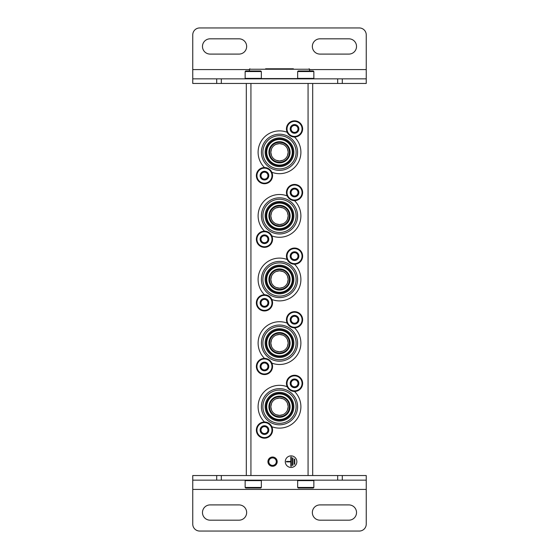 <?xml version="1.0" encoding="UTF-8"?>
<svg xmlns="http://www.w3.org/2000/svg" width="559" height="559" viewBox="0 0 559 559"><rect width="100%" height="100%" fill="white"/><g stroke="black" fill="none" stroke-linecap="round" stroke-linejoin="round"><path stroke-width="0.84" d="M276.153 271.499L279.5 270.829L282.847 271.499M287.501 276.153L288.171 279.227M288.171 279.486L287.508 282.833M282.854 287.501L279.542 288.171M279.514 288.171L276.167 287.508M271.499 282.847L270.829 279.563M270.829 279.507L271.492 276.167M276.153 144.278L279.5 143.607L282.847 144.278M287.501 148.932L288.171 152.006M288.171 152.265L287.508 155.619M282.854 160.279L279.542 160.95M279.514 160.95L276.167 160.286M271.499 155.626L270.829 152.341M270.829 152.286L271.492 148.946M276.153 398.721L279.5 398.05L282.847 398.721M287.501 403.374L288.171 406.449M288.171 406.707L287.508 410.054M282.854 414.722L279.542 415.393M279.514 415.393L276.167 414.729M271.499 410.068L270.829 406.784M270.829 406.728L271.492 403.388M276.153 207.885L279.5 207.214L282.847 207.885M287.501 212.539L288.171 215.613M288.171 215.879L287.508 219.226M282.854 223.893L279.542 224.564M279.514 224.564L276.167 223.9M271.499 219.233L270.829 215.949M270.829 215.9L271.492 212.553M276.153 335.107L279.5 334.436L282.847 335.107M287.501 339.76L288.171 342.835M288.171 343.1L287.508 346.447M282.854 351.108L279.542 351.786M279.514 351.786L276.167 351.115M271.499 346.454L270.829 343.17M270.829 343.121L271.492 339.774M312.691 83.466L312.691 475.534M296.85 461.657A5.786 5.786 0 0 0 288.171 456.647A5.786 5.786 0 0 0 288.171 466.667A5.786 5.786 0 0 0 296.85 461.657M272.561 457.031A4.626 4.626 0 0 1 276.565 463.97A4.626 4.626 0 0 1 268.558 463.97A4.626 4.626 0 0 1 272.561 457.031M279.5 334.436A8.671 8.671 0 0 1 287.012 347.446A8.671 8.671 0 0 1 271.988 347.446A8.671 8.671 0 0 1 279.5 334.436M279.5 270.829A8.671 8.671 0 0 1 287.012 283.839A8.671 8.671 0 0 1 271.988 283.839A8.671 8.671 0 0 1 279.5 270.829M279.5 207.214A8.671 8.671 0 0 1 287.012 220.225A8.671 8.671 0 0 1 271.988 220.225A8.671 8.671 0 0 1 279.5 207.214M279.5 143.607A8.671 8.671 0 0 1 287.012 156.618A8.671 8.671 0 0 1 271.988 156.618A8.671 8.671 0 0 1 279.5 143.607M279.5 398.05A8.671 8.671 0 0 1 287.012 411.061A8.671 8.671 0 0 1 271.988 411.061A8.671 8.671 0 0 1 279.5 398.05M246.309 83.466L246.309 475.534M272.561 457.905A3.752 3.752 0 0 1 275.811 463.53A3.752 3.752 0 0 1 269.312 463.53A3.752 3.752 0 0 1 272.561 457.905M294.768 459.114L294.307 459.114L294.307 464.201L294.768 464.201L294.768 459.114M292.916 457.954L292.455 457.954L292.455 465.361L292.916 465.361L292.916 457.954M286.439 461.427L286.439 461.888L290.834 461.888L290.834 466.283L291.295 466.283L291.295 457.031L290.834 457.031L290.834 461.427L286.439 461.427M279.5 396.771A9.943 9.943 0 0 1 288.116 411.697A9.943 9.943 0 0 1 270.884 411.697A9.943 9.943 0 0 1 279.5 396.771M264.512 421.989A21.396 21.396 0 0 1 287.186 386.751M294.488 391.454A21.396 21.396 0 0 1 271.814 426.692M279.5 388.638A18.077 18.077 0 0 1 295.159 415.763A18.077 18.077 0 0 1 263.841 415.763A18.077 18.077 0 0 1 279.5 388.638M279.5 390.105A16.616 16.616 0 0 1 293.887 415.03A16.616 16.616 0 0 1 265.113 415.03A16.616 16.616 0 0 1 279.5 390.105M279.5 392.376A14.338 14.338 0 0 1 291.917 413.891A14.338 14.338 0 0 1 267.083 413.891A14.338 14.338 0 0 1 279.5 392.376M279.5 393.305A13.416 13.416 0 0 1 291.12 413.429A13.416 13.416 0 0 1 267.88 413.429A13.416 13.416 0 0 1 279.5 393.305M279.5 393.927A12.794 12.794 0 0 1 290.582 413.122A12.794 12.794 0 0 1 268.418 413.122A12.794 12.794 0 0 1 279.5 393.927M279.5 396.156A10.565 10.565 0 0 1 288.654 412.004A10.565 10.565 0 0 1 270.346 412.004A10.565 10.565 0 0 1 279.5 396.156M279.5 333.164A9.943 9.943 0 0 1 288.116 348.082A9.943 9.943 0 0 1 270.884 348.082A9.943 9.943 0 0 1 279.5 333.164M264.512 358.375A21.396 21.396 0 0 1 287.186 323.144M294.488 327.847A21.396 21.396 0 0 1 271.814 363.077M279.5 325.031A18.077 18.077 0 0 1 295.159 352.149A18.077 18.077 0 0 1 263.841 352.149A18.077 18.077 0 0 1 279.5 325.031M279.5 326.491A16.616 16.616 0 0 1 293.887 351.415A16.616 16.616 0 0 1 265.113 351.415A16.616 16.616 0 0 1 279.5 326.491M279.5 328.769A14.338 14.338 0 0 1 291.917 350.283A14.338 14.338 0 0 1 267.083 350.283A14.338 14.338 0 0 1 279.5 328.769M279.5 329.691A13.416 13.416 0 0 1 291.12 349.815A13.416 13.416 0 0 1 267.88 349.815A13.416 13.416 0 0 1 279.5 329.691M279.5 330.313A12.794 12.794 0 0 1 290.582 349.508A12.794 12.794 0 0 1 268.418 349.508A12.794 12.794 0 0 1 279.5 330.313M279.5 332.542A10.565 10.565 0 0 1 288.654 348.397A10.565 10.565 0 0 1 270.346 348.397A10.565 10.565 0 0 1 279.5 332.542M279.5 269.557A9.943 9.943 0 0 1 288.116 284.475A9.943 9.943 0 0 1 270.884 284.475A9.943 9.943 0 0 1 279.5 269.557M264.512 294.768A21.396 21.396 0 0 1 287.186 259.53M294.488 264.232A21.396 21.396 0 0 1 271.814 299.47M279.5 261.423A18.077 18.077 0 0 1 295.159 288.542A18.077 18.077 0 0 1 263.841 288.542A18.077 18.077 0 0 1 279.5 261.423M279.5 262.884A16.616 16.616 0 0 1 293.887 287.808A16.616 16.616 0 0 1 265.113 287.808A16.616 16.616 0 0 1 279.5 262.884M279.5 265.162A14.338 14.338 0 0 1 291.917 286.669A14.338 14.338 0 0 1 267.083 286.669A14.338 14.338 0 0 1 279.5 265.162M279.5 266.084A13.416 13.416 0 0 1 291.12 286.208A13.416 13.416 0 0 1 267.88 286.208A13.416 13.416 0 0 1 279.5 266.084M279.5 266.706A12.794 12.794 0 0 1 290.582 285.901A12.794 12.794 0 0 1 268.418 285.901A12.794 12.794 0 0 1 279.5 266.706M279.5 268.935A10.565 10.565 0 0 1 288.654 284.783A10.565 10.565 0 0 1 270.346 284.783A10.565 10.565 0 0 1 279.5 268.935M279.5 205.943A9.943 9.943 0 0 1 288.116 220.861A9.943 9.943 0 0 1 270.884 220.861A9.943 9.943 0 0 1 279.5 205.943M264.512 231.153A21.396 21.396 0 0 1 287.186 195.923M294.488 200.625A21.396 21.396 0 0 1 271.814 235.856M279.5 197.809A18.077 18.077 0 0 1 295.159 224.928A18.077 18.077 0 0 1 263.841 224.928A18.077 18.077 0 0 1 279.5 197.809M279.5 199.27A16.616 16.616 0 0 1 293.887 224.201A16.616 16.616 0 0 1 265.113 224.201A16.616 16.616 0 0 1 279.5 199.27M279.5 201.547A14.338 14.338 0 0 1 291.917 223.062A14.338 14.338 0 0 1 267.083 223.062A14.338 14.338 0 0 1 279.5 201.547M279.5 202.477A13.416 13.416 0 0 1 291.12 222.601A13.416 13.416 0 0 1 267.88 222.601A13.416 13.416 0 0 1 279.5 202.477M279.5 203.092A12.794 12.794 0 0 1 290.582 222.286A12.794 12.794 0 0 1 268.418 222.286A12.794 12.794 0 0 1 279.5 203.092M279.5 205.321A10.565 10.565 0 0 1 288.654 221.175A10.565 10.565 0 0 1 270.346 221.175A10.565 10.565 0 0 1 279.5 205.321M279.5 142.335A9.943 9.943 0 0 1 288.116 157.254A9.943 9.943 0 0 1 270.884 157.254A9.943 9.943 0 0 1 279.5 142.335M264.512 167.546A21.396 21.396 0 0 1 287.186 132.308M294.488 137.011A21.396 21.396 0 0 1 271.814 172.249M279.5 134.202A18.077 18.077 0 0 1 295.159 161.32A18.077 18.077 0 0 1 263.841 161.32A18.077 18.077 0 0 1 279.5 134.202M279.5 135.662A16.616 16.616 0 0 1 293.887 160.587A16.616 16.616 0 0 1 265.113 160.587A16.616 16.616 0 0 1 279.5 135.662M279.5 137.94A14.338 14.338 0 0 1 291.917 159.448A14.338 14.338 0 0 1 267.083 159.448A14.338 14.338 0 0 1 279.5 137.94M279.5 138.863A13.416 13.416 0 0 1 291.12 158.987A13.416 13.416 0 0 1 267.88 158.987A13.416 13.416 0 0 1 279.5 138.863M279.5 139.484A12.794 12.794 0 0 1 290.582 158.679A12.794 12.794 0 0 1 268.418 158.679A12.794 12.794 0 0 1 279.5 139.484M279.5 141.713A10.565 10.565 0 0 1 288.654 157.561A10.565 10.565 0 0 1 270.346 157.561A10.565 10.565 0 0 1 279.5 141.713M260.131 430.081A4.339 4.339 0 0 1 265.588 425.895A4.339 4.339 0 0 1 268.222 432.254A4.339 4.339 0 0 1 260.131 430.081M267.936 432.086L267.936 428.082L264.463 426.077L260.997 428.082L260.997 432.086L264.463 434.091L267.936 432.086L267.936 430.081A3.473 3.473 0 0 1 266.203 433.085L267.936 432.086M256.371 430.081A8.099 8.099 0 0 1 268.516 423.072A8.099 8.099 0 0 1 268.516 437.096A8.099 8.099 0 0 1 256.371 430.081M266.203 433.085A3.473 3.473 0 0 1 262.73 433.085L264.463 434.091L266.203 433.085M262.73 433.085A3.473 3.473 0 0 1 260.997 430.081L260.997 432.086L262.73 433.085M260.997 430.081A3.473 3.473 0 0 1 262.73 427.076L260.997 428.082L260.997 430.081M264.463 426.077L262.73 427.076A3.473 3.473 0 0 1 266.203 427.076L264.463 426.077M266.203 427.076A3.473 3.473 0 0 1 267.936 430.081L267.936 428.082L266.203 427.076M260.131 366.473A4.339 4.339 0 0 1 265.588 362.281A4.339 4.339 0 0 1 268.222 368.64A4.339 4.339 0 0 1 260.131 366.473M267.936 368.479L267.936 364.468L264.463 362.47L260.997 364.468L260.997 368.479L264.463 370.477L267.936 368.479L267.936 366.473A3.473 3.473 0 0 1 266.203 369.478L267.936 368.479M256.371 366.473A8.099 8.099 0 0 1 268.516 359.465A8.099 8.099 0 0 1 268.516 373.482A8.099 8.099 0 0 1 256.371 366.473M266.203 369.478A3.473 3.473 0 0 1 262.73 369.478L264.463 370.477L266.203 369.478M262.73 369.478A3.473 3.473 0 0 1 260.997 366.473L260.997 368.479L262.73 369.478M260.997 366.473A3.473 3.473 0 0 1 262.73 363.469L260.997 364.468L260.997 366.473M264.463 362.47L262.73 363.469A3.473 3.473 0 0 1 266.203 363.469L264.463 362.47M266.203 363.469A3.473 3.473 0 0 1 267.936 366.473L267.936 364.468L266.203 363.469M260.131 302.859A4.339 4.339 0 0 1 265.588 298.674A4.339 4.339 0 0 1 268.222 305.032A4.339 4.339 0 0 1 260.131 302.859M267.936 304.865L267.936 300.861L264.463 298.855L260.997 300.861L260.997 304.865L264.463 306.87L267.936 304.865L267.936 302.859A3.473 3.473 0 0 1 266.203 305.864L267.936 304.865M256.371 302.859A8.099 8.099 0 0 1 268.516 295.851A8.099 8.099 0 0 1 268.516 309.875A8.099 8.099 0 0 1 256.371 302.859M266.203 305.864A3.473 3.473 0 0 1 262.73 305.864L264.463 306.87L266.203 305.864M262.73 305.864A3.473 3.473 0 0 1 260.997 302.859L260.997 304.865L262.73 305.864M260.997 302.859A3.473 3.473 0 0 1 262.73 299.855L260.997 300.861L260.997 302.859M264.463 298.855L262.73 299.855A3.473 3.473 0 0 1 266.203 299.855L264.463 298.855M266.203 299.855A3.473 3.473 0 0 1 267.936 302.859L267.936 300.861L266.203 299.855M260.131 239.252A4.339 4.339 0 0 1 265.588 235.059A4.339 4.339 0 0 1 268.222 241.418A4.339 4.339 0 0 1 260.131 239.252M267.936 241.257L267.936 237.247L264.463 235.248L260.997 237.247L260.997 241.257L264.463 243.256L267.936 241.257L267.936 239.252A3.473 3.473 0 0 1 266.203 242.257L267.936 241.257M256.371 239.252A8.099 8.099 0 0 1 268.516 232.244A8.099 8.099 0 0 1 268.516 246.26A8.099 8.099 0 0 1 256.371 239.252M266.203 242.257A3.473 3.473 0 0 1 262.73 242.257L264.463 243.256L266.203 242.257M262.73 242.257A3.473 3.473 0 0 1 260.997 239.252L260.997 241.257L262.73 242.257M260.997 239.252A3.473 3.473 0 0 1 262.73 236.247L260.997 237.247L260.997 239.252M264.463 235.248L262.73 236.247A3.473 3.473 0 0 1 266.203 236.247L264.463 235.248M266.203 236.247A3.473 3.473 0 0 1 267.936 239.252L267.936 237.247L266.203 236.247M260.131 175.645A4.339 4.339 0 0 1 265.588 171.452A4.339 4.339 0 0 1 268.222 177.811A4.339 4.339 0 0 1 260.131 175.645M267.936 177.643L267.936 173.639L264.463 171.634L260.997 173.639L260.997 177.643L264.463 179.649L267.936 177.643L267.936 175.645A3.473 3.473 0 0 1 266.203 178.649L267.936 177.643M256.371 175.645A8.099 8.099 0 0 1 268.516 168.629A8.099 8.099 0 0 1 268.516 182.653A8.099 8.099 0 0 1 256.371 175.645M266.203 178.649A3.473 3.473 0 0 1 262.73 178.649L264.463 179.649L266.203 178.649M262.73 178.649A3.473 3.473 0 0 1 260.997 175.645L260.997 177.643L262.73 178.649M260.997 175.645A3.473 3.473 0 0 1 262.73 172.64L260.997 173.639L260.997 175.645M264.463 171.634L262.73 172.64A3.473 3.473 0 0 1 266.203 172.64L264.463 171.634M266.203 172.64A3.473 3.473 0 0 1 267.936 175.645L267.936 173.639L266.203 172.64M290.198 383.355A4.339 4.339 0 0 1 295.655 379.17A4.339 4.339 0 0 1 298.289 385.528A4.339 4.339 0 0 1 290.198 383.355M298.003 385.361L298.003 381.357L294.537 379.351L291.064 381.357L291.064 385.361L294.537 387.366L298.003 385.361L298.003 383.355A3.473 3.473 0 0 1 296.27 386.36L298.003 385.361M286.439 383.355A8.099 8.099 0 0 1 298.583 376.347A8.099 8.099 0 0 1 298.583 390.371A8.099 8.099 0 0 1 286.439 383.355M296.27 386.36A3.473 3.473 0 0 1 292.797 386.36L294.537 387.366L296.27 386.36M292.797 386.36A3.473 3.473 0 0 1 291.064 383.355L291.064 385.361L292.797 386.36M291.064 383.355A3.473 3.473 0 0 1 292.797 380.351L291.064 381.357L291.064 383.355M294.537 379.351L292.797 380.351A3.473 3.473 0 0 1 296.27 380.351L294.537 379.351M296.27 380.351A3.473 3.473 0 0 1 298.003 383.355L298.003 381.357L296.27 380.351M290.198 319.748A4.339 4.339 0 0 1 295.655 315.555A4.339 4.339 0 0 1 298.289 321.914A4.339 4.339 0 0 1 290.198 319.748M298.003 321.753L298.003 317.743L294.537 315.744L291.064 317.743L291.064 321.753L294.537 323.752L298.003 321.753L298.003 319.748A3.473 3.473 0 0 1 296.27 322.753L298.003 321.753M286.439 319.748A8.099 8.099 0 0 1 298.583 312.74A8.099 8.099 0 0 1 298.583 326.756A8.099 8.099 0 0 1 286.439 319.748M296.27 322.753A3.473 3.473 0 0 1 292.797 322.753L294.537 323.752L296.27 322.753M292.797 322.753A3.473 3.473 0 0 1 291.064 319.748L291.064 321.753L292.797 322.753M291.064 319.748A3.473 3.473 0 0 1 292.797 316.743L291.064 317.743L291.064 319.748M294.537 315.744L292.797 316.743A3.473 3.473 0 0 1 296.27 316.743L294.537 315.744M296.27 316.743A3.473 3.473 0 0 1 298.003 319.748L298.003 317.743L296.27 316.743M290.198 256.141A4.339 4.339 0 0 1 295.655 251.948A4.339 4.339 0 0 1 298.289 258.307A4.339 4.339 0 0 1 290.198 256.141M298.003 258.139L298.003 254.135L294.537 252.13L291.064 254.135L291.064 258.139L294.537 260.145L298.003 258.139L298.003 256.141A3.473 3.473 0 0 1 296.27 259.145L298.003 258.139M286.439 256.141A8.099 8.099 0 0 1 298.583 249.125A8.099 8.099 0 0 1 298.583 263.149A8.099 8.099 0 0 1 286.439 256.141M296.27 259.145A3.473 3.473 0 0 1 292.797 259.145L294.537 260.145L296.27 259.145M292.797 259.145A3.473 3.473 0 0 1 291.064 256.141L291.064 258.139L292.797 259.145M291.064 256.141A3.473 3.473 0 0 1 292.797 253.136L291.064 254.135L291.064 256.141M294.537 252.13L292.797 253.136A3.473 3.473 0 0 1 296.27 253.136L294.537 252.13M296.27 253.136A3.473 3.473 0 0 1 298.003 256.141L298.003 254.135L296.27 253.136M290.198 192.527A4.339 4.339 0 0 1 295.655 188.341A4.339 4.339 0 0 1 298.289 194.693A4.339 4.339 0 0 1 290.198 192.527M298.003 194.532L298.003 190.521L294.537 188.523L291.064 190.521L291.064 194.532L294.537 196.53L298.003 194.532L298.003 192.527A3.473 3.473 0 0 1 296.27 195.531L298.003 194.532M286.439 192.527A8.099 8.099 0 0 1 298.583 185.518A8.099 8.099 0 0 1 298.583 199.535A8.099 8.099 0 0 1 286.439 192.527M296.27 195.531A3.473 3.473 0 0 1 292.797 195.531L294.537 196.53L296.27 195.531M292.797 195.531A3.473 3.473 0 0 1 291.064 192.527L291.064 194.532L292.797 195.531M291.064 192.527A3.473 3.473 0 0 1 292.797 189.522L291.064 190.521L291.064 192.527M294.537 188.523L292.797 189.522A3.473 3.473 0 0 1 296.27 189.522L294.537 188.523M296.27 189.522A3.473 3.473 0 0 1 298.003 192.527L298.003 190.521L296.27 189.522M290.198 128.919A4.339 4.339 0 0 1 295.655 124.727A4.339 4.339 0 0 1 298.289 131.085A4.339 4.339 0 0 1 290.198 128.919M298.003 130.918L298.003 126.914L294.537 124.909L291.064 126.914L291.064 130.918L294.537 132.923L298.003 130.918L298.003 128.919A3.473 3.473 0 0 1 296.27 131.924L298.003 130.918M286.439 128.919A8.099 8.099 0 0 1 298.583 121.904A8.099 8.099 0 0 1 298.583 135.928A8.099 8.099 0 0 1 286.439 128.919M296.27 131.924A3.473 3.473 0 0 1 292.797 131.924L294.537 132.923L296.27 131.924M292.797 131.924A3.473 3.473 0 0 1 291.064 128.919L291.064 130.918L292.797 131.924M291.064 128.919A3.473 3.473 0 0 1 292.797 125.915L291.064 126.914L291.064 128.919M294.537 124.909L292.797 125.915A3.473 3.473 0 0 1 296.27 125.915L294.537 124.909M296.27 125.915A3.473 3.473 0 0 1 298.003 128.919L298.003 126.914L296.27 125.915M293.377 68.778L265.623 68.778M249.894 68.778L249.433 69.239L249.433 70.972M297.702 78.567L261.298 78.567M366.243 489.411L366.243 524.111A6.939 6.939 0 0 1 359.304 531.05L199.696 531.05A6.939 6.939 0 0 1 192.757 524.111L192.757 489.411L366.243 489.411L366.243 475.534L192.757 475.534L192.757 489.411M192.757 480.16L366.243 480.16M319.979 520.177L348.893 520.177A7.63 7.63 0 0 0 356.523 512.547A7.63 7.63 0 0 0 348.893 504.91L319.979 504.91A7.63 7.63 0 0 0 312.348 512.547A7.63 7.63 0 0 0 319.979 520.177M210.107 520.177L239.021 520.177A7.63 7.63 0 0 0 246.652 512.547A7.63 7.63 0 0 0 239.021 504.91L210.107 504.91A7.63 7.63 0 0 0 202.477 512.547A7.63 7.63 0 0 0 210.107 520.177M366.243 69.589L366.243 78.84L192.757 78.84L192.757 34.889A6.939 6.939 0 0 1 199.696 27.95L359.304 27.95A6.939 6.939 0 0 1 366.243 34.889L366.243 69.589L309.567 69.589M366.243 78.84L366.243 83.466L192.757 83.466L192.757 78.84M239.021 38.823L210.107 38.823A7.63 7.63 0 0 0 202.477 46.453A7.63 7.63 0 0 0 210.107 54.09L239.021 54.09A7.63 7.63 0 0 0 246.652 46.453A7.63 7.63 0 0 0 239.021 38.823M348.893 38.823L319.979 38.823A7.63 7.63 0 0 0 312.348 46.453A7.63 7.63 0 0 0 319.979 54.09L348.893 54.09A7.63 7.63 0 0 0 356.523 46.453A7.63 7.63 0 0 0 348.893 38.823M301.42 488.028L313.271 488.028L310.091 488.028L313.271 488.028L313.851 487.448L313.851 480.621L313.389 480.16L313.851 480.621L297.661 480.621L298.122 480.16M313.271 488.028L313.851 487.448L297.661 487.448L298.233 488.028L305.752 488.028M248.909 488.028L260.767 488.028L257.58 488.028L260.767 488.028L261.339 487.448L261.339 480.621L260.878 480.16M261.339 487.448L245.149 487.448L245.729 488.028L253.248 488.028M310.091 70.972L301.42 70.972M297.661 71.552L313.851 71.552L313.271 70.972L298.233 70.972L297.661 71.552L297.661 78.379L298.122 78.84M260.767 70.972L245.729 70.972L245.149 71.552L261.339 71.552L260.767 70.972L248.909 70.972M308.065 83.466L308.065 475.534M250.935 83.466L250.935 475.534M256.944 430.081A7.519 7.519 0 0 1 268.222 423.575A7.519 7.519 0 0 1 268.222 436.593A7.519 7.519 0 0 1 256.944 430.081M256.944 366.473A7.519 7.519 0 0 1 268.222 359.961A7.519 7.519 0 0 1 268.222 372.986A7.519 7.519 0 0 1 256.944 366.473M256.944 302.859A7.519 7.519 0 0 1 268.222 296.354A7.519 7.519 0 0 1 268.222 309.372A7.519 7.519 0 0 1 256.944 302.859M256.944 239.252A7.519 7.519 0 0 1 268.222 232.74A7.519 7.519 0 0 1 268.222 245.764A7.519 7.519 0 0 1 256.944 239.252M256.944 175.645A7.519 7.519 0 0 1 268.222 169.132A7.519 7.519 0 0 1 268.222 182.15A7.519 7.519 0 0 1 256.944 175.645M287.019 383.355A7.519 7.519 0 0 1 298.296 376.85A7.519 7.519 0 0 1 298.296 389.868A7.519 7.519 0 0 1 287.019 383.355M287.019 319.748A7.519 7.519 0 0 1 298.296 313.236A7.519 7.519 0 0 1 298.296 326.26A7.519 7.519 0 0 1 287.019 319.748M287.019 256.141A7.519 7.519 0 0 1 298.296 249.628A7.519 7.519 0 0 1 298.296 262.646A7.519 7.519 0 0 1 287.019 256.141M287.019 192.527A7.519 7.519 0 0 1 298.296 186.014A7.519 7.519 0 0 1 298.296 199.039A7.519 7.519 0 0 1 287.019 192.527M287.019 128.919A7.519 7.519 0 0 1 298.296 122.407A7.519 7.519 0 0 1 298.296 135.425A7.519 7.519 0 0 1 287.019 128.919M309.106 68.778L309.567 69.239L249.433 69.239M342.29 480.16L342.29 475.534M337.685 480.16L337.685 475.534M221.315 480.16L221.315 475.534M216.71 480.16L216.71 475.534M249.433 69.589L192.757 69.589M216.71 78.84L216.71 83.466M221.315 78.84L221.315 83.466M337.685 78.84L337.685 83.466M342.29 78.84L342.29 83.466M245.149 487.448L245.149 480.621L261.339 480.621M313.271 70.972L313.851 71.552L313.851 78.379L297.661 78.379M261.339 71.552L261.339 78.379L245.149 78.379L245.611 78.84M309.567 69.239L309.567 70.972M297.661 487.448L297.661 480.621M245.149 480.621L245.611 480.16M313.851 78.379L313.389 78.84M245.729 70.972L245.149 71.552L245.149 78.379M261.339 78.379L260.878 78.84"/></g></svg>
